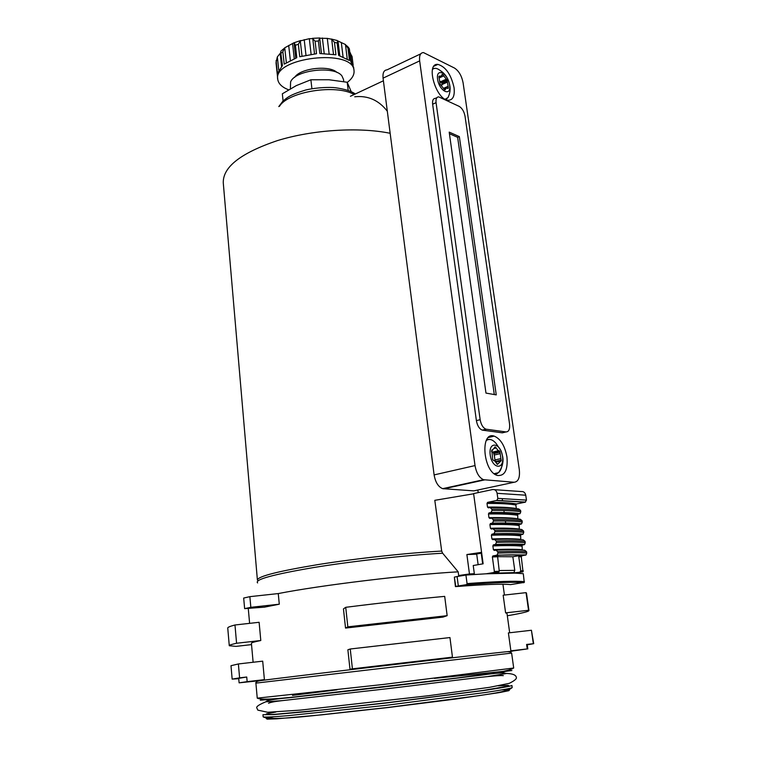 <?xml version="1.0" encoding="UTF-8"?>
<svg xmlns="http://www.w3.org/2000/svg" width="757" height="757" viewBox="0 0 757 757"><rect width="100%" height="100%" fill="white"/><g stroke="black" fill="none" stroke-linecap="round" stroke-linejoin="round"><path stroke-width="1.14" d="M387.31 111.194C378.718 100.161 367.855 95.363 354.721 96.792M383.402 80.791L350.406 96.281M473.627 493.791L434.802 500.32L441.691 551.068L442.656 553.225L458.174 571.828C408.6 574.582 320.372 585.265 278.264 593.573L249.857 596.658L243.678 598.049L244.634 608.637L264.411 607.161L279.286 604.2L250.832 607.313L244.634 608.637M250.832 607.313L249.857 596.658M279.286 604.2L278.264 593.573M264.401 679.644L247.151 681.66L246.735 677.013L239.6 677.846L238.379 663.955L262.698 661.154L264.401 679.644L254.816 680.997L260.682 680.59C287.367 676.976 476.03 654.814 505.468 651.843L512.243 651.209L508.543 651.777M465.423 575.14L458.657 575.528L458.174 571.828M260.796 640.517L236.572 643.251L234.973 624.979L259.121 622.292L260.796 640.517C254.295 641.822 251.173 642.75 251.409 643.289L253.122 662.261M345.722 607.313C380.336 602.941 413.331 599.298 444.69 596.374L447.16 615.668L442.968 617.097L345.533 628.073L343.451 608.912L345.722 607.313L347.842 626.843L345.533 628.073M506.982 613.378L505.61 612.867L503.159 595.191L526.039 592.646L528.556 610.284L505.61 612.867M350.254 648.995L449.951 637.555L452.459 657.152L349.989 669.254L347.879 649.79L350.254 648.995L352.412 668.838L349.989 669.254M512.243 651.209L510.88 650.84L508.392 632.909L531.423 630.259L533.713 643.687L526.607 644.444L527.241 648.929L510.88 650.84M508.855 545.579L508.704 544.52M507.37 535.048L507.218 533.978M505.884 524.554L505.733 523.475M505.695 523.153L505.383 520.996M504.209 512.669L503.907 510.502M502.544 500.879L502.232 498.636M527.232 644.813L533.713 643.687M527.194 644.491L526.607 644.444M247.151 681.66L239.108 682.833L254.835 681.177M246.735 677.013L238.71 678.348L239.108 682.814M512.224 651.048L527.241 648.929M481.584 552.336L466.88 554.55L469.463 573.967L458.657 575.528M498.503 573.134L495.494 573.106M474.327 573.711L469.463 573.967M476.721 554.209L466.88 554.55M239.6 677.846L232.153 679.114L238.739 678.679M452.459 657.152L352.412 668.838M238.379 663.955L230.999 665.706L232.153 679.086M533.335 643.658L531.423 630.259M526.475 593.185L526.039 592.646M507.304 615.659L509.045 615.46C522.434 613.113 529.067 611.467 528.963 610.521L528.556 610.284M447.16 615.668L347.842 626.843M236.572 643.251C231.472 644.387 229.04 645.21 229.276 645.73L236.004 646.374L251.532 644.614M234.973 624.979C229.91 626.323 227.507 627.364 227.753 628.092L229.267 645.626M262.953 714.722L273.93 714.57L307.257 711.618L386.307 702.96L485.511 690.242C502.052 687.782 510.852 686.192 511.912 685.473L512.186 687.488M283.09 100.946L282.333 93.802L296.337 85.588L310.89 79.769L311.903 88.692M351.22 91.682L347.208 82.258L329.002 79.759L310.89 79.769M347.208 82.258L348.201 90.462M294.691 77.318C300.226 68.13 329.636 64.837 337.102 72.558M290.376 88.768L290.593 82.002C294.747 69.985 334.613 65.301 341.956 75.965L343.489 79.428M286.354 62.642L284.736 47.795L294.151 42.666L295.419 45.24L298.362 44.275L300.292 40.897L309.329 38.683L312.773 38.616L315.092 41.219L318.394 41.039L319.709 38.247L327.298 38.389L331.689 39.222L334.452 42.335L337.158 42.998L337.631 41.209L336.969 40.348M337.49 40.764L345.466 44.531L347.993 48.202L349.346 49.489L349.374 48.827L350.974 61.894M348.334 47.246L349.374 48.827M349.8 52.337L352.09 56.576L353.169 65.376M353.15 65.329L352.09 56.576M276.012 62.661L277.327 75.009L276.144 60.456M278.737 69.994L277.336 56.907L276.021 62.774M277.336 56.907L280.743 52.716M276.144 61.232L277.45 73.476L282.446 65.566L280.677 52.053L281.046 50.889M284.736 47.795L282.863 51.741L281.112 53.198M288.597 89.818L287.726 89.468C281.755 86.932 278.434 83.592 277.762 79.466C272.501 57.485 353.055 48.022 354.011 70.505C354.503 74.612 352.251 78.577 347.274 82.39M295.419 45.24L296.801 57.702L284.206 64.127L282.863 51.741M277.327 74.99L277.724 79.069M353.633 67.43L350.851 61.762L349.346 49.489M347.993 48.202L349.488 60.503L338.644 55.403L337.158 42.998M334.452 42.335L335.938 54.769L319.842 53.529L318.394 41.039M315.092 41.219L316.53 53.709L299.763 56.747L298.362 44.275M455.411 586.59L454.351 577.118L455.799 586.59C484.537 584.395 502.78 583.732 510.53 584.622L524.26 582.407L523.295 573.683L515.214 573.125L523.011 571.734L521.289 556.83L521.942 555.789L526.124 554.872L526.749 553.112C520.485 552.582 510.871 552.591 497.936 553.121L496.98 555.146L492.845 555.96L492.372 556.972L494.368 571.478L493.895 572.481L486.145 573.797L465.933 575.055L457.096 576.531L458.326 585.975L466.558 584.622L467.06 583.59L465.933 575.055M496.535 500.528L525.207 502.194L516.482 503.954C510.246 502.818 500.632 502.279 487.659 502.355L496.895 500.405L497.822 498.371L497.112 493.318C496.488 490.583 494.983 489.325 492.618 489.552L473.608 493.583L483.136 563.814L473.229 565.517L474.431 574.478M496.251 550.121C509.054 549.62 518.554 549.648 524.733 550.216L526.56 551.749C520.286 551.21 510.682 551.2 497.737 551.721L497.936 553.121M497.737 551.721L495.892 550.131L494.302 550.415L493.384 549.62L492.873 545.901L493.356 544.879L495.466 544.415L496.441 542.381L496.242 540.99L494.406 539.419L492.826 539.713L491.908 538.927L491.397 535.218L491.889 534.196L493.971 533.732L494.955 531.698L494.766 530.307L492.93 528.746L491.35 529.048L490.432 528.272L489.921 524.582L490.422 523.551L492.476 523.096L493.479 521.043L493.28 519.662L491.454 518.119L489.883 518.431L488.965 517.665L488.464 513.984L488.965 512.953L490.99 512.498L492.003 510.445L491.813 509.064L489.987 507.54L488.416 507.852L487.508 507.095L487.006 503.433L487.659 502.355M516.482 503.954L515.839 504.995L516.35 508.543C510.123 507.455 500.509 506.972 487.508 507.095M522.652 571.913L513.161 572.954L513.956 572.595L514.769 570.362L499.175 570.532M521.942 555.789L519.397 555.619L518.753 556.66L520.769 570.778L520.125 571.819M454.351 577.118L457.096 576.531M525.207 502.194L526.475 500.103L525.755 495.21C525.131 492.561 523.655 491.34 521.327 491.548L494.425 489.675M513.161 572.954L491.558 573.446L498.617 572.283L499.27 571.213L497.51 555.77M519.397 555.619L512.839 556.755L514.769 570.362M512.839 556.755L497.254 556.66M494.804 539.4C507.578 539.012 517.059 539.154 523.238 539.845L525.055 541.359L525.254 542.712L524.601 544.501L522.065 545.229L522.264 549.724C516.066 549.137 506.442 549.109 493.384 549.62M493.365 528.736C506.102 528.443 515.564 528.698 521.753 529.512L523.56 531.017L523.759 532.36L523.078 534.168L520.598 534.877L520.778 539.363C514.571 538.653 504.947 538.511 491.908 538.927M491.927 518.11C504.635 517.92 514.088 518.29 520.267 519.226L522.075 520.712L522.264 522.056L521.564 523.872L519.132 524.563L519.293 529.048C513.085 528.216 503.462 527.951 490.432 528.272M490.498 507.531C503.178 507.436 512.612 507.919 518.791 508.969L520.589 510.445L520.788 511.789L520.059 513.625L517.665 514.296L517.816 518.782C511.6 517.816 501.986 517.447 488.965 517.665M526.56 551.749L526.749 553.112M455.572 586.533L458.326 585.975M478.131 564.675L476.683 553.963L481.698 553.159M481.225 553.159L482.682 563.889M515.214 573.125L486.145 573.797M438.956 76.372L439.77 76.003L438.899 76.608L440.186 84.282L444.482 89.6L445.088 89.865L446.535 87.85L447.879 88.493L448.362 87.698L447.075 80.091L442.817 74.773L442.202 74.508L440.773 76.485L438.937 77.328M420.741 53.842L387.035 69.852C383.913 70.117 382.588 72.88 383.061 78.141L434.111 474.904C435.407 482.266 438.256 486.855 442.665 488.662L473.854 490.867L514.126 482.256C518.327 481.793 520.05 477.629 519.321 469.766L463.085 82.75C461.694 75.804 458.837 70.903 454.503 68.054L423.437 52.564C420.381 52.763 419.123 55.545 419.652 60.901L475.027 465.583C476.399 473.106 479.257 477.809 483.591 479.711L514.126 482.256M454.049 87.623C454.929 95.798 453.036 100.019 448.381 100.255C436.098 100.359 425.141 62.831 437.896 64.392C445.703 66.73 451.087 74.479 454.049 87.623M506.953 456.925C508.004 469.908 504.843 476.096 497.481 475.481C483.061 472.122 479.777 431.026 494.16 436.108C500.585 438.795 504.853 445.741 506.953 456.925M436.846 97.71L435.303 98.401C433.155 98.505 432.266 100.435 432.635 104.192L476.399 420.637C477.355 425.727 479.313 428.888 482.266 430.118L502.326 432.834L504.086 432.408M506.036 431.935C508.865 431.793 510.038 429.134 509.556 423.948L465.035 116.237C464.088 111.497 462.158 108.223 459.234 106.396L438.729 96.877C436.581 96.972 435.691 98.902 436.07 102.678L480.156 419.681C481.111 424.791 483.07 427.951 486.022 429.191L506.036 431.935L502.326 432.834M485.975 393.091L496.251 394.889L459.348 136.62L449.194 132.115L485.975 393.091M494.293 394.548L457.635 137.329L459.348 136.62M457.635 137.329L449.421 133.705M502.506 456.32C504.607 470.286 492.182 469.179 490.214 454.995C488.218 440.867 500.632 442.438 502.506 456.32M500.226 453.651L499.175 450.727L493.214 452.118L494.264 455.033L500.226 453.651L501.143 460.833L497.358 464.401L494.539 460.625L493.592 460.653L492.618 459.234L491.842 450.027M491.766 450.122L492.239 449.942M492.353 449.989L495.438 446.961L494.529 447.179M494.34 448.437L496.214 448.002L495.438 446.961M496.214 448.002L498.267 450.756L499.175 450.727M449.639 85.134C451.456 97.199 439.259 91.351 437.574 79.182C435.862 67.023 448.04 73.211 449.639 85.134M439.77 76.003L440.773 76.485M440.101 81.34L442.022 83.251L441.795 85.456M494.264 455.033L494.955 459.944L500.926 458.581M495.315 461.098L494.955 459.944M493.214 452.118L498.683 450.793M491.473 451.626L492.968 452.128M257.38 579.815L223.277 182.939C222.719 167.127 240.735 153.028 277.336 140.632C312.622 129.759 358.79 126.854 390.158 133.289M257.399 580.042C257.806 576.38 278.037 571.223 318.101 564.571C356.784 558.392 407.19 552.903 441.691 551.068M488.502 676.408L506.073 673.588C504.947 672.367 496.393 672.945 480.402 675.301L289.761 697.699C274.11 699.052 266.18 700.414 265.972 701.786L282.285 700.632M449.497 678.963L442.514 679.729M275.87 712.034L266.502 713.823L265.83 714.636L274.592 714.334L319.284 710.255L388.388 702.581L483.231 690.412L509.206 685.965L508.117 685.359L498.399 685.823M279.494 106.292C288.162 91.559 336.155 83.913 354.162 94.521M260.682 680.59C257.03 681.215 255.431 682.066 255.894 683.126L511.628 653.092L513.691 667.986M267.495 699.676C288.606 698.456 483.572 675.528 504.115 671.856M262.291 699.553L260.257 700.206L270.978 699.354L294.378 696.97L453.036 678.518L511.893 670.503L434.348 678.376M337.083 689.807L292.505 695.38M257.248 698.143L384.121 684.366L513.7 668.015C504.512 673.929 449.204 678.3 384.168 686.75C319.019 693.601 265.234 701.994 257.248 698.162L255.894 683.126M257.617 582.928C254.238 579.616 272.917 574.497 313.644 567.542C353.131 561.088 406.613 555.165 442.656 553.225M273.532 716.794L266.199 718.44L267.145 719.15L276.93 718.809L321.545 714.854L388.417 707.483L455.108 699.118L499.279 692.617L508.846 690.687L509.603 689.778L502.128 689.873M262.963 714.778L263.152 716.813C263.72 717.39 272.075 717.002 288.19 715.658L386.572 705.259L485.814 692.447C502.345 689.958 511.145 688.321 512.196 687.555C508.326 691.302 494.955 693.185 478.944 695.655L386.789 707.596C324.204 714.088 272.151 721.79 263.152 716.87M281.566 66.398L280.204 53.747M290.347 60.399L288.701 45.439M294.236 58.668L292.552 43.442M302.005 56.122L300.292 40.897M305.97 55.185L304.21 39.619M311.108 54.296L309.329 38.683M314.524 53.879L312.773 38.616M321.479 53.492L319.709 38.247M324.195 53.501L322.387 37.982M329.115 53.766L327.298 38.389M333.487 54.315L331.689 39.222M339.779 55.725L338.019 41.01M343.063 56.86L341.341 42.619M347.217 58.895L345.466 44.531M351.608 62.642L350.415 52.905M525.453 555.193C519.207 554.682 509.593 554.711 496.601 555.269M515.839 504.995C509.612 503.869 500.008 503.348 487.006 503.433M521.289 556.83L518.753 556.66M523.778 582.71C515.498 581.783 496.365 582.436 466.369 584.678M524.44 581.688C516.123 580.751 496.999 581.385 467.06 583.59M497.112 493.318L525.755 495.21M497.822 498.371L526.475 500.103M523.305 570.873L520.769 570.778M497.917 555.695L493.034 555.893M522.396 545.078C516.179 544.434 506.556 544.349 493.536 544.822M521.743 546.119C515.545 545.485 505.922 545.409 492.873 545.901M523.948 544.794C517.703 544.16 508.098 544.075 495.116 544.538M525.254 542.712C518.971 542.059 509.376 541.955 496.441 542.381M525.055 541.359C518.782 540.697 509.177 540.574 496.242 540.99M520.911 534.735C514.684 533.969 505.07 533.77 492.05 534.139M520.258 535.776C514.05 535.019 504.436 534.83 491.397 535.218M522.462 534.451C516.208 533.685 506.603 533.486 493.63 533.846M523.759 532.36C517.476 531.584 507.871 531.367 494.955 531.698M523.56 531.017C517.277 530.222 507.682 529.985 494.766 530.307M519.425 524.431C513.199 523.541 503.585 523.229 490.583 523.503M518.782 525.472C512.565 524.592 502.951 524.298 489.921 524.582M520.977 524.137C514.722 523.257 505.108 522.936 492.154 523.201M522.264 522.056C515.981 521.147 506.386 520.816 493.479 521.043M522.075 520.712C515.782 519.794 506.187 519.444 493.28 519.662M517.949 514.173C511.713 513.161 502.109 512.735 489.117 512.905M517.305 515.214C511.089 514.211 501.475 513.795 488.464 513.984M519.501 513.871C513.227 512.858 503.632 512.432 490.687 512.593M520.788 511.789C514.495 510.757 504.9 510.313 492.003 510.445M520.589 510.445C514.296 509.404 504.701 508.941 491.813 509.064M498.617 572.283L493.706 572.547M499.27 571.213L494.368 571.478M497.264 556.764L492.372 556.972M444.643 89.686L445.485 89.317M484.594 479.9L443.687 488.842M475.027 465.583L434.111 474.904M419.652 60.901L383.061 78.141M482.673 430.203L486.429 429.276M476.399 420.637L480.156 419.681M432.635 104.192L436.07 102.678M502.194 462.943C501.938 467.542 500.708 470.778 498.494 472.671L494.17 473.683M486.24 440.555C489.268 438.483 492.523 439.401 496.005 443.328L501.172 450.992L502.676 456.594C503.736 461.94 502.345 467.296 498.494 472.671L495.087 474.346M497.415 473.456L495.296 474.478M486.893 439.363L489.836 439.467M499.166 450.727L499.44 451.475M449.412 94.038L448.068 97.511L445.173 99.224M432.512 69.398C434.527 67.685 437.082 68.064 440.186 70.515C445.362 73.732 448.598 78.851 449.866 85.882C450.519 89.572 449.923 93.442 448.068 97.511L445.816 99.555M446.8 98.912L445.939 99.612M432.758 68.546L434.83 68.348M447.709 88.446L448.229 88.209M447.321 88.172L448.362 87.698M443.659 88.295L448.049 86.317M442.079 84.5L447.453 82.078M442.022 83.251L447.387 80.829M441.7 82.522L447.075 80.091M440.848 81.652L446.223 79.211M439.183 77.943L443.593 75.937M441.795 75.236L442.817 74.773M441.861 74.773L442.362 74.546M494.179 453.528L500.14 452.137M493.848 452.771L499.809 451.39M495.608 461.41L501.276 460.124M494.539 447.16L495.4 446.952M496.829 463.909L498.409 463.549M477.837 490.016L478.206 492.608M475.576 675.764L480.856 675.244M506.007 673.437C512.451 673.579 515.886 674.884 516.331 677.335C516.936 678.717 514.571 680.723 509.234 683.344L489.571 687.328L428.642 695.702L300.16 710.132L267.713 712.261L257.834 710.132L256.812 707.946C256.084 706.612 259.131 704.559 265.962 701.758M291.729 697.49L292.902 697.329M503.31 675.641C494.094 674.619 428.14 684.347 363.814 691.359L282.191 700.641C275.16 701.408 270.609 702.269 268.536 703.225M248.258 608.363L249.611 623.352M502.553 581.499L502.695 582.521M502.932 584.243L504.436 595.049M506.972 613.265L509.679 632.757M527.818 648.91L527.184 644.462M278.775 106.595L282.919 101.107C287.736 97.331 289.269 95.041 305.762 89.988C317.221 87.31 330.61 87.064 335.493 87.746C344.747 89.052 351.352 91.133 355.307 93.982M505.468 651.843C508.505 651.417 510.559 651.834 511.628 653.092M526.446 593.005L528.963 610.521M343.451 79.144L343.754 81.614M284.49 48.098L281.803 50.397M294.161 42.733L300.718 40.518M312.367 38.342L319.823 37.964M331.358 39.023L336.979 40.481M346.564 45.6L348.248 47.189M280.677 52.053L282.162 65.831M294.104 43.215L295.75 58.081M337.641 41.247L339.363 55.602M353.585 67.023L354.011 70.505M526.124 554.872L496.98 555.146M516.217 504.067C510.067 502.885 500.5 502.326 487.517 502.402M492.816 573.238L513.965 572.595M521.601 555.95L519.094 555.752M524.26 582.407C515.754 581.688 496.516 582.417 466.558 584.622M523.011 571.734L520.447 571.667M522.065 545.229C515.952 544.529 506.386 544.415 493.356 544.879M524.601 544.501C518.167 543.99 508.458 543.961 495.475 544.425M520.598 534.877C514.476 534.054 504.9 533.827 491.889 534.196M523.087 534.168C516.643 533.524 506.944 533.373 493.971 533.732M519.132 524.563C513 523.626 503.424 523.286 490.422 523.551M521.573 523.872C515.129 523.096 505.43 522.832 492.476 523.096M517.665 514.296C511.524 513.227 501.957 512.782 488.965 512.953M520.059 513.625C513.625 512.716 503.935 512.338 490.99 512.498M525.566 502.071L496.895 500.405M498.816 572.216L493.895 572.481M497.728 555.761L492.845 555.96M445.826 88.172L443.943 89.014M442.665 488.662L483.591 479.711M486.022 429.191L482.266 430.118M488.407 437.499L494.16 436.108M433.979 66.209L437.896 64.392M498.267 450.756L492.305 452.147M492.665 450.112L491.653 450.349M499.118 461.429L496.081 462.12"/></g></svg>
